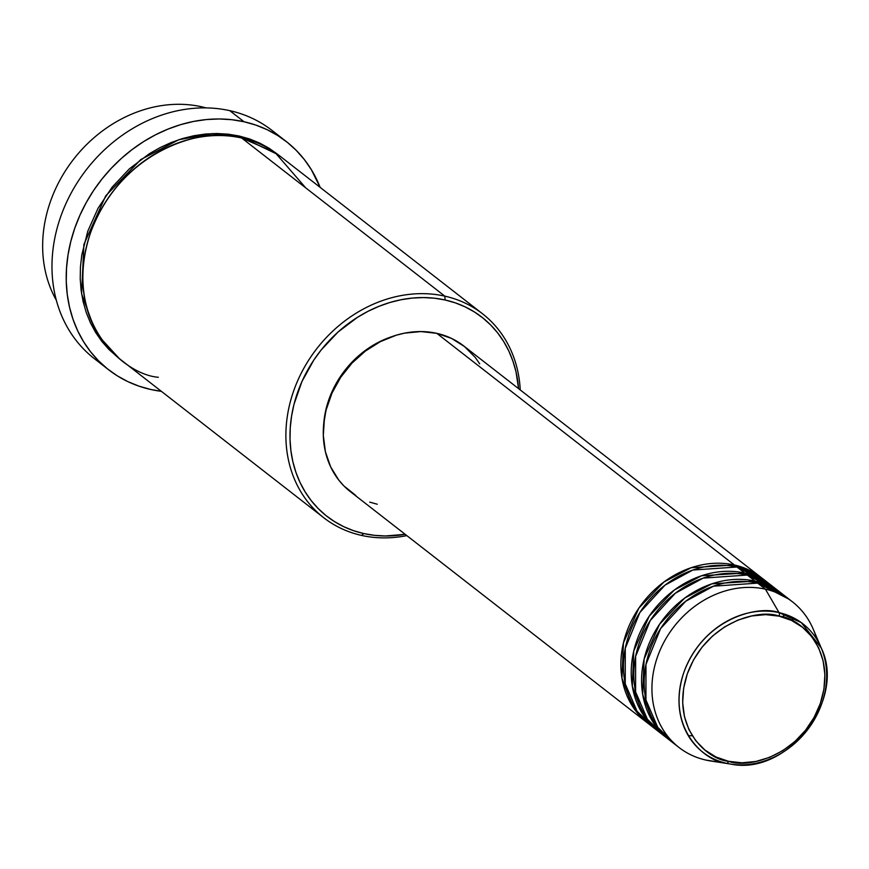 <?xml version="1.0" encoding="UTF-8"?>
<svg xmlns="http://www.w3.org/2000/svg" width="869" height="869" viewBox="0 0 869 869"><rect width="100%" height="100%" fill="white"/><g stroke="black" fill="none" stroke-linecap="round" stroke-linejoin="round"><path stroke-width="1.3" d="M788.379 598.893L757.67 583.121L765.426 589.16L779.058 612.634A3.074 1.521 102.6 0 1 779.058 616.132C799.534 617.566 838.085 649.654 820.282 703.586C800.664 757.105 746.949 768.565 728.515 761.298C708.039 759.864 669.488 727.777 687.292 673.855C706.91 620.336 760.625 608.876 779.058 616.132A3.074 1.521 -77.4 0 0 779.058 612.634C759.93 605.096 704.172 617.001 683.805 672.541C665.339 728.515 705.356 761.82 726.593 763.308A3.074 1.521 -77.4 0 0 728.515 761.298L716.023 757.008L704.987 750.088L695.83 740.812L688.889 729.536L684.457 716.686L682.676 702.76L683.631 688.302L687.292 673.855L693.495 659.984L702.022 647.209L712.537 636.032L724.637 626.886L737.857 620.108L751.696 615.969L765.6 614.633L779.058 616.132L791.55 620.433L802.587 627.353L811.744 636.629L818.685 647.905L823.117 660.755L824.898 674.67L823.942 689.139L820.282 703.586L814.079 717.457L805.552 730.221L795.037 741.398L782.936 750.555L769.717 757.323L755.878 761.461L741.974 762.808L728.515 761.298A3.074 1.521 102.6 0 1 726.593 763.308A81.382 68.857 -52.1 0 1 683.805 672.541A81.382 68.857 -52.1 0 1 779.058 612.634L765.426 589.16A92.31 78.112 127.9 0 0 657.388 657.116A92.31 78.112 127.9 0 0 705.91 760.071L726.593 763.308L705.91 760.071A92.31 78.112 -52.1 0 1 678.971 747.459A92.31 78.112 -52.1 0 1 664.427 641.279A92.31 78.112 -52.1 0 1 765.426 589.16L757.67 583.121A92.31 78.112 127.9 0 0 656.66 635.228A92.31 78.112 127.9 0 0 671.205 741.42L678.971 747.459M647.916 723.29A92.31 78.112 -52.1 0 0 649.219 724.279L632.491 706.269L621.976 678.233L623.421 642.908L638.889 608.083L663.949 581.98L691.192 567.707L734.381 564.991L762.602 578.624A92.31 78.112 -52.1 0 0 761.32 577.603A92.31 78.112 -52.1 0 0 734.381 564.991L436.781 333.338A92.31 78.112 127.9 0 0 335.782 385.445A92.31 78.112 127.9 0 0 350.326 491.626L647.916 723.29A92.31 78.112 -52.1 0 1 633.371 617.099A92.31 78.112 -52.1 0 1 734.381 564.991L436.781 333.338L451.489 338.389L464.481 346.535L475.267 357.463L479.699 363.839M768.891 583.903L736.966 567.012A92.31 78.112 127.9 0 0 635.956 619.119A92.31 78.112 127.9 0 0 650.501 725.3L658.267 731.34A92.31 78.112 -52.1 0 1 643.723 625.159A92.31 78.112 -52.1 0 1 744.733 573.051L772.954 586.684A92.31 78.112 -52.1 0 0 771.672 585.663A92.31 78.112 -52.1 0 0 744.733 573.051L736.966 567.012L744.733 573.051L701.544 575.767L674.301 590.04L649.241 616.143L633.773 650.968L632.328 686.293L642.843 714.329L659.571 732.339A92.31 78.112 -52.1 0 1 658.267 731.34M692.289 735.771L688.291 735.63M778.027 590.844L747.318 575.061A92.31 78.112 127.9 0 0 646.308 627.179A92.31 78.112 127.9 0 0 660.853 733.36L668.619 739.4A92.31 78.112 -52.1 0 1 654.075 633.219A92.31 78.112 -52.1 0 1 755.074 581.111L783.306 594.744A92.31 78.112 -52.1 0 0 782.024 593.712A92.31 78.112 -52.1 0 0 755.074 581.111L747.318 575.061L755.074 581.111L711.885 583.827L684.653 598.1L659.593 624.192L644.125 659.017L642.68 694.353L653.195 722.389L669.923 740.399A92.31 78.112 -52.1 0 1 668.619 739.4M56.344 300.261A129.231 109.364 -52.1 0 1 71.975 161.373A129.231 109.364 -52.1 0 1 201.565 106.778A129.231 109.364 127.9 0 0 71.975 161.373A129.231 109.364 127.9 0 0 56.344 300.261M305.769 187.9L274.962 152.412L241.669 138.008L444.809 296.133L445.113 299.99A126.157 106.757 -52.1 0 1 518.565 388.628L516.001 371.78L512.949 361.178L508.854 351.109L503.759 341.669L497.698 332.957L490.746 325.049L482.958 318.032L474.42 311.96L465.197 306.898L455.399 302.89L445.113 299.99L434.424 298.208L423.453 297.567L412.297 298.078L401.065 299.729L389.866 302.51L378.808 306.388L368 311.33L357.539 317.283L338.074 332.001L321.15 349.99L313.861 359.983L301.945 381.524L293.972 404.422L291.571 416.099L290.246 427.787L290.029 439.366L290.909 450.739L292.886 461.776L295.938 472.378L300.022 482.447L305.128 491.876L311.178 500.587L318.141 508.495L325.918 515.513L334.467 521.585L343.679 526.647L353.477 530.655L363.774 533.555L361.482 535.402A129.231 109.364 127.9 0 0 406.833 535.619A129.231 109.364 -52.1 0 1 361.482 535.402L363.774 533.555A126.157 106.757 -52.1 0 1 297.448 392.853A126.157 106.757 -52.1 0 1 445.113 299.99L444.809 296.133A129.231 109.364 127.9 0 0 293.537 391.267A129.231 109.364 127.9 0 0 361.482 535.402A129.231 109.364 -52.1 0 1 323.757 517.75A129.231 109.364 -52.1 0 1 303.4 369.086A129.231 109.364 -52.1 0 1 444.809 296.133L241.669 138.008A129.231 109.364 127.9 0 0 100.261 210.961A129.231 109.364 127.9 0 0 120.628 359.614L323.757 517.75M101.706 363.894A144.623 122.377 -52.1 0 1 69.096 197.002A144.623 122.377 -52.1 0 1 229.807 110.667A144.623 122.377 127.9 0 0 71.562 192.31A144.623 122.377 127.9 0 0 94.352 358.658L108.582 369.738A144.623 122.377 -52.1 0 1 85.792 203.389A144.623 122.377 -52.1 0 1 244.037 121.747L229.807 110.667L244.037 121.747A144.623 122.377 -52.1 0 1 286.259 141.506A144.623 122.377 -52.1 0 1 320.15 187.378L311.265 169.531L304.324 159.538L296.351 150.478L287.433 142.429L277.635 135.466L267.076 129.666L255.844 125.082L244.037 121.747L231.795 119.705L219.216 118.966L206.431 119.553L193.559 121.443L180.719 124.625L168.043 129.079L155.649 134.738L143.657 141.571L132.186 149.501L121.345 158.451L111.232 168.336L101.945 179.057L93.58 190.528L86.216 202.618L79.926 215.219L74.767 228.21L70.791 241.463L68.032 254.856L66.522 268.249L66.261 281.523L67.271 294.548L69.542 307.202L73.029 319.357L77.732 330.904L83.576 341.713L90.517 351.706L98.49 360.765L107.408 368.814L117.206 375.777L127.765 381.578L139.007 386.162L150.804 389.497A144.623 122.377 -52.1 0 1 108.582 369.738M119.335 358.593L96.079 333.185L81.599 293.809L83.902 244.395L105.714 195.851L140.789 159.548L178.808 139.724L212.438 133.576L239.084 135.988L278.091 154.66L269.108 148.251L259.668 143.07L249.62 138.964L239.084 135.988L228.134 134.163L216.902 133.511L205.475 134.032L193.972 135.716L182.501 138.562L171.171 142.538L160.092 147.6L149.381 153.704L129.438 168.782L112.101 187.204L98.045 208.256L87.812 231.121L81.795 254.932L80.448 266.902L80.22 278.764L81.121 290.409L83.142 301.717L86.27 312.579L90.463 322.888L95.688 332.555L101.89 341.484L109.016 349.577L119.335 358.604M323.67 424.561L326.309 408.039L331.947 391.843L340.366 376.603L345.525 369.531L357.496 356.811L364.187 351.293L378.667 342.19L391.495 336.781A89.235 75.505 127.9 0 0 323.724 423.855M202.988 107.897L201.565 106.778L202.988 107.897M782.024 593.712L774.257 587.672A92.31 78.112 127.9 0 0 747.318 575.061L703.14 578.113L675.365 593.201L650.251 620.531L635.619 656.399L635.587 691.898L647.394 719.26L664.85 736.239M821.183 647.861A81.382 68.857 -52.1 0 1 807.171 730.275A81.382 68.857 -52.1 0 1 730.71 764.079C787.39 776.093 846.743 699.882 821.183 647.861L801.327 622.628L779.058 612.634A81.382 68.857 -52.1 0 1 821.183 647.861L813.21 629.113A92.31 78.112 127.9 0 0 765.426 589.16A92.31 78.112 -52.1 0 1 792.376 601.772L784.609 595.732A92.31 78.112 127.9 0 0 757.67 583.121L713.492 586.173L685.717 601.261L660.603 628.591L645.971 664.448L645.939 699.958L657.746 727.32L675.202 744.298M792.376 601.772A92.31 78.112 -52.1 0 1 816.664 639.171M715.209 761.526A92.31 78.112 -52.1 0 1 705.91 760.071A92.31 78.112 127.9 0 0 710.581 760.951L730.71 764.079A81.382 68.857 -52.1 0 1 726.593 763.308L730.71 764.079M206.083 107.897A129.231 109.364 127.9 0 0 201.565 106.778A129.231 109.364 -52.1 0 1 206.083 107.897M286.259 141.506L272.019 130.426A144.623 122.377 127.9 0 0 229.807 110.667A144.623 122.377 -52.1 0 1 278.895 136.27M161.373 391.343A144.623 122.377 -52.1 0 1 150.804 389.497L161.373 391.343M482.534 313.785A129.231 109.364 -52.1 0 1 520.249 389.942A129.231 109.364 127.9 0 0 444.809 296.133A129.231 109.364 -52.1 0 1 482.534 313.785L279.394 155.66A129.231 109.364 127.9 0 0 241.669 138.008C211.286 126.027 122.735 144.927 90.409 233.142C61.069 322.019 124.615 374.908 158.343 377.265M363.774 533.555L374.452 535.337L385.423 535.977L405.16 534.316A126.157 106.757 -52.1 0 1 363.774 533.555M377.265 504.237L369.738 502.119M355.823 495.482L343.874 485.901L338.791 480.122L330.633 466.838L325.397 451.717L323.311 435.326L324.441 418.293L326.201 409.744L332.034 392.994L340.746 377.233L352.01 363.068L365.393 351.054L380.361 341.636L396.373 335.173L404.563 333.142L420.944 331.567L436.781 333.338A92.31 78.112 127.9 0 1 463.731 345.949L761.32 577.603M771.672 585.663L763.916 579.612A92.31 78.112 127.9 0 0 736.966 567.012L692.799 570.053L665.013 585.141L639.899 612.471L625.267 648.339L625.235 683.849L637.042 711.2L654.498 728.179M103.78 342.603L103.107 342.082M652.891 721.9L656.758 725.897M642.539 713.84L646.417 717.837M784.12 617.501L783.023 613.666M793.234 621.27L791.681 616.936"/></g></svg>
